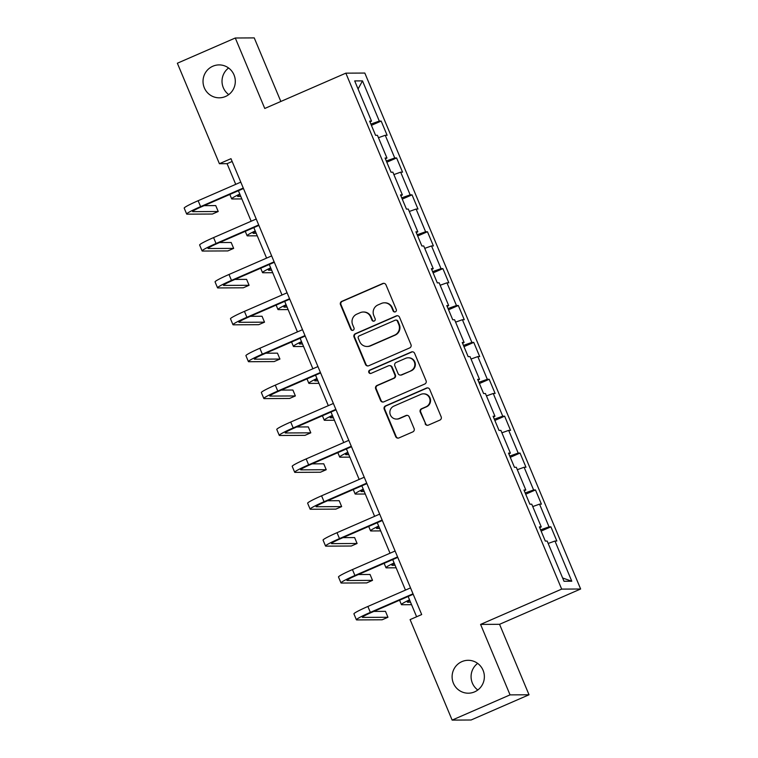<?xml version="1.0" encoding="UTF-8"?>
<svg xmlns="http://www.w3.org/2000/svg" width="758" height="758" viewBox="0 0 758 758"><rect width="100%" height="100%" fill="white"/><g stroke="black" fill="none" stroke-linecap="round" stroke-linejoin="round"><path stroke-width="1.14" d="M395.373 311.832A1.762 1.734 -90.3 0 0 396.282 309.52L385.974 284.856A2.52 2.473 -90.3 0 0 382.724 283.52L341.792 301.352A2.52 2.473 -90.3 0 0 340.484 304.659L350.802 329.323A1.762 1.734 -90.3 0 0 353.076 330.251A1.762 1.734 -90.3 0 0 353.986 327.93L352.65 324.746A8.073 7.912 -90.3 0 1 356.819 314.144L360.23 312.666A8.073 7.912 -90.3 0 1 370.615 316.92L371.951 320.113A1.762 1.734 -90.3 0 0 374.225 321.041A1.762 1.734 -90.3 0 0 375.134 318.72L373.798 315.536A8.073 7.912 -90.3 0 1 377.967 304.934L381.378 303.456A8.073 7.912 -90.3 0 1 391.763 307.71L393.099 310.903A1.762 1.734 -90.3 0 0 395.373 311.832M461.906 661.62A16.449 16.126 -90.3 0 0 468.33 693.2A16.449 16.126 -90.3 0 0 484.03 673.407A16.449 16.126 -90.3 0 0 461.906 661.62M477.654 663.392A16.449 16.126 -90.3 0 0 477.796 690.007M212.846 66.221A16.449 16.126 -90.3 0 0 219.27 97.81A16.449 16.126 -90.3 0 0 234.971 78.017A16.449 16.126 -90.3 0 0 212.846 66.221M228.594 67.993A16.449 16.126 -90.3 0 0 228.736 94.608M425.134 423.788A2.52 2.473 -90.3 0 0 428.374 425.115L439.858 420.112A2.52 2.473 -90.3 0 0 441.165 416.805L429.71 389.413A2.52 2.473 -90.3 0 0 426.46 388.087L385.528 405.909A2.52 2.473 -90.3 0 0 384.221 409.216L395.685 436.608A2.52 2.473 -90.3 0 0 398.926 437.935L412.797 431.899A2.52 2.473 -90.3 0 0 414.105 428.583L409.197 416.862A2.52 2.473 -90.3 0 0 405.956 415.536L399.078 418.53A6.746 6.614 -90.3 0 1 390 413.688A6.746 6.614 -90.3 0 1 393.876 406.117L420.832 394.378A6.746 6.614 -90.3 0 1 429.9 399.22A6.746 6.614 -90.3 0 1 426.024 406.8L421.533 408.751A2.52 2.473 -90.3 0 0 420.226 412.058L425.645 423.779A2.52 2.473 -90.3 0 0 427.673 425.304M480.581 624.412L510.058 694.878L452.138 720.1L471.097 719.996L529.027 694.773L499.55 624.308L580.637 589.004L561.678 589.108L480.581 624.412L499.55 624.308M280.839 101.468L254.243 37.9L235.283 38.004L264.76 108.47L345.847 73.156L561.678 589.108M235.283 38.004L177.363 63.227L219.403 163.719L227.087 163.681L235.729 184.336M452.138 720.1L410.097 619.608L421.685 614.558L230.982 158.678L219.403 163.719M409.671 347.931A2.52 2.473 -90.3 0 0 410.969 344.625L399.513 317.232A2.52 2.473 -90.3 0 0 396.263 315.906L355.331 333.728A2.52 2.473 -90.3 0 0 354.033 337.035L365.489 364.427A2.52 2.473 -90.3 0 0 368.729 365.754L409.671 347.931M414.607 353.323L426.062 380.715A2.52 2.473 -90.3 0 1 424.764 384.022L383.832 401.844A2.52 2.473 -90.3 0 1 380.582 400.518L375.684 388.797A2.52 2.473 -90.3 0 1 376.982 385.481L393.582 378.251A2.52 2.473 -90.3 0 0 394.89 374.945L391.64 367.166A2.52 2.473 -90.3 0 0 388.39 365.839L371.107 373.362A1.762 1.734 -90.3 0 1 368.729 372.102A1.762 1.734 -90.3 0 1 369.752 370.112L411.367 351.996A2.52 2.473 -90.3 0 1 414.607 353.323M580.637 589.004L364.816 73.052L345.847 73.156M550.905 526.829L549.038 526.848L539.544 504.146L541.411 504.136L535.48 489.943L533.604 489.952L524.11 467.26L525.986 467.25L520.045 453.057L518.178 453.066L508.684 430.373L510.551 430.364L504.62 416.17L502.744 416.18L493.25 393.478L495.126 393.468L489.185 379.284L487.318 379.294L477.824 356.592L479.691 356.582L473.759 342.398L471.883 342.408L462.389 319.705L464.266 319.696L458.325 305.512L456.458 305.521L446.964 282.819L448.831 282.81L442.899 268.626L441.023 268.635L431.529 245.933L433.405 245.924L427.465 231.74L425.598 231.749L416.104 209.047L417.971 209.037L412.039 194.853L410.163 194.863L400.669 172.161L402.545 172.151L396.605 157.958L394.738 157.977L385.244 135.275L387.111 135.265L381.179 121.072L379.303 121.081L362.495 80.888L354.697 80.926L371.515 121.128L369.648 121.138L375.58 135.322L377.446 135.312L386.95 158.015L385.073 158.024L391.005 172.208L392.881 172.199L402.375 194.901L400.508 194.91L406.44 209.104L408.306 209.085L417.81 231.787L415.934 231.796L421.874 245.99L423.741 245.98L433.235 268.673L431.368 268.683L437.3 282.876L439.166 282.867L448.67 305.559L446.794 305.569L452.734 319.762L454.601 319.753L464.095 342.455L462.228 342.464L468.16 356.648L470.036 356.639L479.53 379.341L477.654 379.351L483.595 393.535L485.461 393.525L494.955 416.227L493.088 416.237L499.02 430.421L500.896 430.411L510.39 453.113L508.514 453.123L514.455 467.307L516.321 467.298L525.815 490L523.949 490.009L529.88 504.193L531.756 504.184L541.25 526.886L539.374 526.895L545.315 541.079L547.181 541.07L563.999 581.272L571.788 581.225L554.97 541.032L556.846 541.023L550.905 526.829L541.136 531.093M540.615 529.851L549.038 526.848M532.751 506.571L539.544 504.146M541.25 526.886L539.724 527.739M525.18 492.965L533.604 489.952M517.316 469.685L524.11 467.26M525.815 490L524.299 490.843M509.755 456.079L518.178 453.066M501.891 432.799L508.684 430.373M510.39 453.113L508.864 453.957M494.32 419.193L502.744 416.18M486.456 395.913L493.25 393.478M494.955 416.227L493.439 417.071M478.895 382.307L487.318 379.294M471.031 359.027L477.824 356.592M479.53 379.341L478.004 380.184M463.46 345.421L471.883 342.408M455.596 322.141L462.389 319.705M464.095 342.455L462.579 343.298M448.035 308.534L456.458 305.521M440.171 285.245L446.964 282.819M448.67 305.559L447.144 306.412M432.6 271.648L441.023 268.635M424.736 248.359L431.529 245.933M433.235 268.673L431.719 269.526M417.175 234.762L425.598 231.749M409.311 211.473L416.104 209.047M417.81 231.787L416.284 232.64M401.74 197.866L410.163 194.863M393.876 174.586L400.669 172.161M402.375 194.901L400.859 195.754M386.315 160.98L394.738 157.977M378.45 137.7L385.244 135.275M386.95 158.015L385.424 158.858M370.88 124.094L379.303 121.081M358.07 88.989L362.495 80.888M371.515 121.128L369.999 121.972M510.058 694.878L529.027 694.773M238.4 190.722L251.163 221.232M253.826 227.608L266.589 258.118M269.261 264.495L282.023 295.004M284.686 301.381L297.449 331.89M300.121 338.267L312.883 368.776M315.546 375.153L328.309 405.663M330.981 412.039L343.744 442.549M346.406 448.925L359.169 479.435M361.841 485.812L374.604 516.321M377.266 522.698L390.029 553.217M392.701 559.594L405.464 590.103M408.136 596.48L416.616 616.766M562.625 577.984L571.788 581.225M548.176 543.458L554.97 541.032M232.156 161.473L227.087 163.681M371.401 125.335L381.179 121.072M386.826 162.221L396.605 157.958M402.261 199.108L412.039 194.853M417.686 235.994L427.465 231.74M433.121 272.88L442.899 268.626M448.546 309.766L458.325 305.512M463.981 346.652L473.759 342.398M479.407 383.539L489.185 379.284M494.841 420.434L504.62 416.17M510.267 457.32L520.045 453.057M525.701 494.207L535.48 489.943M394.956 311.955A1.762 1.734 -90.3 0 1 393.61 310.903L392.274 307.71A8.073 7.912 -90.3 0 0 384.96 302.802L384.448 302.802M363.29 312.012L363.812 312.012A8.073 7.912 -90.3 0 1 371.126 316.92L372.462 320.113A1.762 1.734 -90.3 0 0 373.808 321.165M383.936 283.331A2.52 2.473 -90.3 0 0 383.235 283.52L342.303 301.343A2.52 2.473 -90.3 0 0 340.996 304.659L351.314 329.313A1.762 1.734 -90.3 0 0 352.659 330.374M397.486 315.707A2.52 2.473 -90.3 0 0 396.785 315.897L355.843 333.728A2.52 2.473 -90.3 0 0 354.545 337.035L366 364.418A2.52 2.473 -90.3 0 0 368.028 365.943M397.4 321.174A1.762 1.734 -90.3 0 0 395.126 320.236L359.197 335.889A1.762 1.734 -90.3 0 0 358.278 338.201L359.69 341.574A8.073 7.912 -90.3 0 0 370.075 345.828L394.634 335.131A8.073 7.912 -90.3 0 0 398.803 324.538L397.4 321.174L397.912 321.165A1.762 1.734 -90.3 0 0 396.311 320.094L395.799 320.103M367.014 346.472L367.526 346.472A8.073 7.912 -90.3 0 0 370.586 345.828L370.075 345.828M397.912 321.165L399.314 324.538A8.073 7.912 -90.3 0 1 395.145 335.131L370.586 345.828M389.347 365.64L389.858 365.631A2.52 2.473 -90.3 0 1 392.151 367.166L395.401 374.945A2.52 2.473 -90.3 0 1 394.094 378.251L377.493 385.481A2.52 2.473 -90.3 0 0 376.195 388.797L381.094 400.518A2.52 2.473 -90.3 0 0 383.131 402.034M412.579 351.807A2.52 2.473 -90.3 0 0 411.878 351.987L370.264 370.112A1.762 1.734 -90.3 0 0 370.69 373.486M410.808 370.757A6.746 6.614 -90.3 0 0 408.174 357.795A6.746 6.614 -90.3 0 0 405.615 358.335L396.121 362.476A2.52 2.473 -90.3 0 0 394.823 365.782L398.073 373.561A2.52 2.473 -90.3 0 0 401.314 374.888L411.329 370.747A6.746 6.614 -90.3 0 0 408.695 357.795L408.174 357.795M400.357 375.087L400.868 375.087A2.52 2.473 -90.3 0 0 401.825 374.888L401.314 374.888M411.329 370.747L401.825 374.888M423.39 393.838L423.902 393.838A6.746 6.614 -90.3 0 1 426.536 406.79L422.045 408.751A2.52 2.473 -90.3 0 0 420.737 412.058L425.645 423.779M396.51 419.07L397.031 419.07A6.746 6.614 -90.3 0 0 399.589 418.53L399.078 418.53M407.169 415.346A2.52 2.473 -90.3 0 0 406.468 415.536L399.589 418.53M427.673 387.897A2.52 2.473 -90.3 0 0 426.972 388.077L386.04 405.909A2.52 2.473 -90.3 0 0 384.732 409.216L396.197 436.608A2.52 2.473 -90.3 0 0 398.225 438.124M240.049 194.664A12.858 0.995 157.3 0 0 237.605 196.369A12.858 0.995 157.3 0 0 237.879 196.455L240.788 196.436M241.83 198.928L232.09 198.975A19.282 1.488 -22.7 0 1 231.673 198.852A19.282 1.488 -22.7 0 1 239.803 194.067M243.46 188.515L201.893 206.612A12.858 0.995 157.3 0 0 192.598 211.558A12.858 0.995 157.3 0 0 192.873 211.643L218.219 211.501L212.429 214.031L187.084 214.163A19.282 1.488 -22.7 0 1 186.676 214.04L184.203 208.128A19.282 1.488 -22.7 0 1 198.141 200.709L240.798 182.138M186.676 214.04A19.282 1.488 -22.7 0 1 200.614 206.621L243.271 188.05M218.219 211.501L215.746 205.589L204.091 205.655M255.484 231.55A12.858 0.995 157.3 0 0 253.039 233.256A12.858 0.995 157.3 0 0 253.305 233.341L256.223 233.322M257.265 235.814L247.515 235.861A19.282 1.488 -22.7 0 1 247.108 235.738A19.282 1.488 -22.7 0 1 255.228 230.953M270.909 268.436A12.858 0.995 157.3 0 0 268.465 270.142A12.858 0.995 157.3 0 0 268.739 270.227L271.648 270.208M272.69 272.7L262.95 272.747A19.282 1.488 -22.7 0 1 262.533 272.624A19.282 1.488 -22.7 0 1 270.663 267.839M258.895 225.401L217.328 243.498A12.858 0.995 157.3 0 0 208.033 248.444A12.858 0.995 157.3 0 0 208.308 248.529L233.654 248.387L227.855 250.917L202.509 251.05A19.282 1.488 -22.7 0 1 202.102 250.926L199.629 245.014A19.282 1.488 -22.7 0 1 213.576 237.595L256.223 219.024M202.102 250.926A19.282 1.488 -22.7 0 1 216.049 243.507L258.696 224.936M233.654 248.387L231.181 242.484L219.526 242.541M274.33 262.287L232.753 280.384A12.858 0.995 157.3 0 0 223.458 285.33A12.858 0.995 157.3 0 0 223.733 285.415L249.079 285.283L243.29 287.803L217.944 287.936A19.282 1.488 -22.7 0 1 217.537 287.813L215.064 281.9A19.282 1.488 -22.7 0 1 229.001 274.481L271.658 255.91M217.537 287.813A19.282 1.488 -22.7 0 1 231.474 280.394L274.131 261.823M249.079 285.283L246.606 279.37L234.952 279.427M286.344 305.322A12.858 0.995 157.3 0 0 283.899 307.028A12.858 0.995 157.3 0 0 284.165 307.113L287.083 307.104M288.125 309.586L278.375 309.634A19.282 1.488 -22.7 0 1 277.968 309.51A19.282 1.488 -22.7 0 1 286.088 304.725M301.769 342.218A12.858 0.995 157.3 0 0 299.325 343.914A12.858 0.995 157.3 0 0 299.599 343.999L302.508 343.99M303.551 346.472L293.81 346.529A19.282 1.488 -22.7 0 1 293.393 346.397A19.282 1.488 -22.7 0 1 301.523 341.621M317.204 379.104A12.858 0.995 157.3 0 0 314.76 380.81A12.858 0.995 157.3 0 0 315.034 380.886L317.943 380.876M318.985 383.359L309.236 383.415A19.282 1.488 -22.7 0 1 308.828 383.283A19.282 1.488 -22.7 0 1 316.948 378.507M289.755 299.173L248.188 317.27A12.858 0.995 157.3 0 0 238.893 322.216A12.858 0.995 157.3 0 0 239.168 322.302L264.514 322.169L258.715 324.689L233.369 324.822A19.282 1.488 -22.7 0 1 232.962 324.699L230.489 318.786A19.282 1.488 -22.7 0 1 244.436 311.367L287.083 292.796M232.962 324.699A19.282 1.488 -22.7 0 1 246.909 317.28L289.556 298.709M264.514 322.169L262.041 316.257L250.386 316.313M305.19 336.059L263.613 354.157A12.858 0.995 157.3 0 0 254.318 359.112A12.858 0.995 157.3 0 0 254.593 359.188L279.939 359.055L274.15 361.575L248.804 361.718A19.282 1.488 -22.7 0 1 248.397 361.585L245.924 355.673A19.282 1.488 -22.7 0 1 259.861 348.254L302.518 329.683M248.397 361.585A19.282 1.488 -22.7 0 1 262.334 354.166L304.991 335.595M279.939 359.055L277.466 353.143L265.812 353.209M320.615 372.945L279.048 391.052A12.858 0.995 157.3 0 0 269.753 395.998A12.858 0.995 157.3 0 0 270.028 396.074L295.374 395.941L289.575 398.462L264.229 398.604A19.282 1.488 -22.7 0 1 263.822 398.471L261.349 392.559A19.282 1.488 -22.7 0 1 275.296 385.14L317.953 366.569M263.822 398.471A19.282 1.488 -22.7 0 1 277.769 391.052L320.426 372.481M295.374 395.941L292.901 390.029L281.246 390.095M332.629 415.99A12.858 0.995 157.3 0 0 330.185 417.696A12.858 0.995 157.3 0 0 330.46 417.781L333.368 417.762M334.411 420.245L324.67 420.302A19.282 1.488 -22.7 0 1 324.253 420.169A19.282 1.488 -22.7 0 1 332.383 415.393M336.05 409.832L294.474 427.938A12.858 0.995 157.3 0 0 285.179 432.884A12.858 0.995 157.3 0 0 285.453 432.97L310.799 432.827L305.01 435.348L279.664 435.49A19.282 1.488 -22.7 0 1 279.257 435.357L276.784 429.454A19.282 1.488 -22.7 0 1 290.721 422.035L333.378 403.455M279.257 435.357A19.282 1.488 -22.7 0 1 293.194 427.938L335.851 409.367M310.799 432.827L308.326 426.915L296.672 426.981M348.064 452.877A12.858 0.995 157.3 0 0 345.62 454.582A12.858 0.995 157.3 0 0 345.894 454.667L348.803 454.648M349.845 457.131L340.096 457.188A19.282 1.488 -22.7 0 1 339.688 457.065A19.282 1.488 -22.7 0 1 347.808 452.28M351.475 446.718L309.908 464.825A12.858 0.995 157.3 0 0 300.613 469.771A12.858 0.995 157.3 0 0 300.888 469.856L326.234 469.714L320.435 472.234L295.099 472.376A19.282 1.488 -22.7 0 1 294.682 472.253L292.209 466.341A19.282 1.488 -22.7 0 1 306.156 458.922L348.813 440.341M294.682 472.253A19.282 1.488 -22.7 0 1 308.629 464.834L351.286 446.254M326.234 469.714L323.761 463.801L312.106 463.868M363.489 489.763A12.858 0.995 157.3 0 0 361.045 491.468A12.858 0.995 157.3 0 0 361.32 491.554L364.228 491.535M365.271 494.017L355.53 494.074A19.282 1.488 -22.7 0 1 355.114 493.951A19.282 1.488 -22.7 0 1 363.243 489.166M366.91 483.613L325.343 501.711A12.858 0.995 157.3 0 0 316.039 506.657A12.858 0.995 157.3 0 0 316.313 506.742L341.659 506.6L335.87 509.12L310.524 509.262A19.282 1.488 -22.7 0 1 310.117 509.139L307.644 503.227A19.282 1.488 -22.7 0 1 321.582 495.808L364.238 477.227M310.117 509.139A19.282 1.488 -22.7 0 1 324.054 501.72L366.711 483.14M341.659 506.6L339.186 500.687L327.532 500.754M378.924 526.649A12.858 0.995 157.3 0 0 376.48 528.354A12.858 0.995 157.3 0 0 376.754 528.44L379.663 528.421M380.706 530.903L370.956 530.96A19.282 1.488 -22.7 0 1 370.548 530.837A19.282 1.488 -22.7 0 1 378.668 526.052M382.335 520.5L340.768 538.597A12.858 0.995 157.3 0 0 331.473 543.543A12.858 0.995 157.3 0 0 331.748 543.628L357.094 543.486L351.295 546.016L325.959 546.148A19.282 1.488 -22.7 0 1 325.542 546.025L323.069 540.113A19.282 1.488 -22.7 0 1 337.016 532.694L379.673 514.123M325.542 546.025A19.282 1.488 -22.7 0 1 339.489 538.606L382.146 520.026M357.094 543.486L354.621 537.574L342.967 537.64M394.349 563.535A12.858 0.995 157.3 0 0 391.905 565.241A12.858 0.995 157.3 0 0 392.18 565.326L395.098 565.307M396.131 567.799L386.391 567.846A19.282 1.488 -22.7 0 1 385.974 567.723A19.282 1.488 -22.7 0 1 394.103 562.938M397.77 557.386L356.203 575.483A12.858 0.995 157.3 0 0 346.908 580.429A12.858 0.995 157.3 0 0 347.173 580.514L372.519 580.372L366.73 582.902L341.384 583.035A19.282 1.488 -22.7 0 1 340.977 582.911L338.504 576.999A19.282 1.488 -22.7 0 1 352.442 569.58L395.098 551.009M340.977 582.911A19.282 1.488 -22.7 0 1 354.915 575.493L397.571 556.922M372.519 580.372L370.046 574.469L358.392 574.526M409.784 600.421A12.858 0.995 157.3 0 0 407.34 602.127A12.858 0.995 157.3 0 0 407.615 602.212L410.523 602.193M411.566 604.685L401.816 604.732A19.282 1.488 -22.7 0 1 401.408 604.609A19.282 1.488 -22.7 0 1 409.528 599.824M413.195 594.272L371.628 612.369A12.858 0.995 157.3 0 0 362.333 617.315A12.858 0.995 157.3 0 0 362.608 617.4L387.954 617.268L382.155 619.788L356.819 619.921A19.282 1.488 -22.7 0 1 356.402 619.798L353.929 613.885A19.282 1.488 -22.7 0 1 367.876 606.466L410.533 587.895M356.402 619.798A19.282 1.488 -22.7 0 1 370.349 612.379L413.006 593.808M387.954 617.268L385.481 611.355L373.827 611.412M392.274 307.71L391.763 307.71M372.462 320.113L371.951 320.113M371.126 316.92L370.615 316.92M351.314 329.313L350.802 329.323M340.996 304.659L340.484 304.659M342.303 301.343L341.792 301.352M383.235 283.52L382.724 283.52M393.61 310.903L393.099 310.903M366 364.418L365.489 364.427M354.545 337.035L354.033 337.035M355.843 333.728L355.331 333.728M396.785 315.897L396.263 315.906M395.145 335.131L394.634 335.131M399.314 324.538L398.803 324.538M381.094 400.518L380.582 400.518M376.195 388.797L375.684 388.797M377.493 385.481L376.982 385.481M394.094 378.251L393.582 378.251M395.401 374.945L394.89 374.945M392.151 367.166L391.64 367.166M370.264 370.112L369.752 370.112M411.878 351.987L411.367 351.996M420.737 412.058L420.226 412.058M422.045 408.751L421.533 408.751M426.536 406.79L426.024 406.8M406.468 415.536L405.956 415.536M396.197 436.608L395.685 436.608M384.732 409.216L384.221 409.216M386.04 405.909L385.528 405.909M426.972 388.077L426.46 388.087M198.141 200.709L200.614 206.621M213.576 237.595L216.049 243.507M229.001 274.481L231.474 280.394M244.436 311.367L246.909 317.28M259.861 348.254L262.334 354.166M275.296 385.14L277.769 391.052M290.721 422.035L293.194 427.938M306.156 458.922L308.629 464.834M321.582 495.808L324.054 501.72M337.016 532.694L339.489 538.606M352.442 569.58L354.915 575.493M367.876 606.466L370.349 612.379M229.835 194.446L231.673 198.852M245.26 231.332L247.108 235.738M260.695 268.218L262.533 272.624M276.12 305.104L277.968 309.51M291.555 342L293.393 346.397M306.981 378.886L308.828 383.283M322.415 415.772L324.253 420.169M337.85 452.659L339.688 457.065M353.275 489.545L355.114 493.951M368.71 526.431L370.548 530.837M384.135 563.317L385.974 567.723M399.57 600.203L401.408 604.609"/></g></svg>
